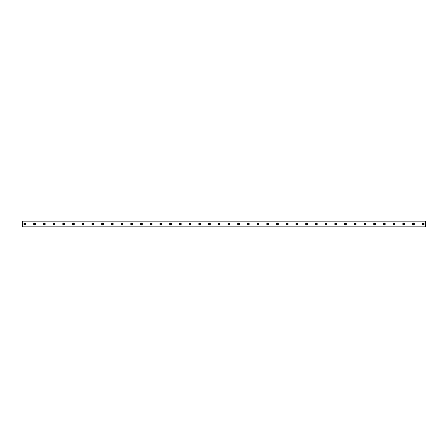 <?xml version="1.0" encoding="UTF-8"?>
<svg xmlns="http://www.w3.org/2000/svg" width="448" height="448" viewBox="0 0 448 448"><rect width="100%" height="100%" fill="white"/><g stroke="black" fill="none" stroke-linecap="round" stroke-linejoin="round"><path stroke-width="0.67" d="M24.83 224.549A0.549 0.549 0 0 1 24.282 224A0.549 0.549 0 0 1 24.83 223.451A0.549 0.549 0 0 1 25.374 224A0.549 0.549 0 0 1 24.83 224.549M423.17 224.549A0.549 0.549 0 0 1 422.626 224A0.549 0.549 0 0 1 423.17 223.451A0.549 0.549 0 0 1 423.718 224A0.549 0.549 0 0 1 423.17 224.549M413.454 224.549A0.549 0.549 0 0 1 412.91 224A0.549 0.549 0 0 1 413.454 223.451A0.549 0.549 0 0 1 414.002 224A0.549 0.549 0 0 1 413.454 224.549M403.738 224.549A0.549 0.549 0 0 1 403.194 224A0.549 0.549 0 0 1 403.738 223.451A0.549 0.549 0 0 1 404.286 224A0.549 0.549 0 0 1 403.738 224.549M394.022 224.549A0.549 0.549 0 0 1 393.478 224A0.549 0.549 0 0 1 394.022 223.451A0.549 0.549 0 0 1 394.57 224A0.549 0.549 0 0 1 394.022 224.549M384.311 224.549A0.549 0.549 0 0 1 383.762 224A0.549 0.549 0 0 1 384.311 223.451A0.549 0.549 0 0 1 384.854 224A0.549 0.549 0 0 1 384.311 224.549M374.595 224.549A0.549 0.549 0 0 1 374.046 224A0.549 0.549 0 0 1 374.595 223.451A0.549 0.549 0 0 1 375.138 224A0.549 0.549 0 0 1 374.595 224.549M364.879 224.549A0.549 0.549 0 0 1 364.33 224A0.549 0.549 0 0 1 364.879 223.451A0.549 0.549 0 0 1 365.422 224A0.549 0.549 0 0 1 364.879 224.549M355.163 224.549A0.549 0.549 0 0 1 354.614 224A0.549 0.549 0 0 1 355.163 223.451A0.549 0.549 0 0 1 355.706 224A0.549 0.549 0 0 1 355.163 224.549M345.447 224.549A0.549 0.549 0 0 1 344.898 224A0.549 0.549 0 0 1 345.447 223.451A0.549 0.549 0 0 1 345.99 224A0.549 0.549 0 0 1 345.447 224.549M335.731 224.549A0.549 0.549 0 0 1 335.182 224A0.549 0.549 0 0 1 335.731 223.451A0.549 0.549 0 0 1 336.274 224A0.549 0.549 0 0 1 335.731 224.549M326.015 224.549A0.549 0.549 0 0 1 325.466 224A0.549 0.549 0 0 1 326.015 223.451A0.549 0.549 0 0 1 326.558 224A0.549 0.549 0 0 1 326.015 224.549M316.299 224.549A0.549 0.549 0 0 1 315.75 224A0.549 0.549 0 0 1 316.299 223.451A0.549 0.549 0 0 1 316.848 224A0.549 0.549 0 0 1 316.299 224.549M306.583 224.549A0.549 0.549 0 0 1 306.034 224A0.549 0.549 0 0 1 306.583 223.451A0.549 0.549 0 0 1 307.132 224A0.549 0.549 0 0 1 306.583 224.549M296.867 224.549A0.549 0.549 0 0 1 296.318 224A0.549 0.549 0 0 1 296.867 223.451A0.549 0.549 0 0 1 297.416 224A0.549 0.549 0 0 1 296.867 224.549M287.151 224.549A0.549 0.549 0 0 1 286.608 224A0.549 0.549 0 0 1 287.151 223.451A0.549 0.549 0 0 1 287.7 224A0.549 0.549 0 0 1 287.151 224.549M277.435 224.549A0.549 0.549 0 0 1 276.892 224A0.549 0.549 0 0 1 277.435 223.451A0.549 0.549 0 0 1 277.984 224A0.549 0.549 0 0 1 277.435 224.549M267.719 224.549A0.549 0.549 0 0 1 267.176 224A0.549 0.549 0 0 1 267.719 223.451A0.549 0.549 0 0 1 268.268 224A0.549 0.549 0 0 1 267.719 224.549M258.003 224.549A0.549 0.549 0 0 1 257.46 224A0.549 0.549 0 0 1 258.003 223.451A0.549 0.549 0 0 1 258.552 224A0.549 0.549 0 0 1 258.003 224.549M248.287 224.549A0.549 0.549 0 0 1 247.744 224A0.549 0.549 0 0 1 248.287 223.451A0.549 0.549 0 0 1 248.836 224A0.549 0.549 0 0 1 248.287 224.549M238.571 224.549A0.549 0.549 0 0 1 238.028 224A0.549 0.549 0 0 1 238.571 223.451A0.549 0.549 0 0 1 239.12 224A0.549 0.549 0 0 1 238.571 224.549M228.855 224.549A0.549 0.549 0 0 1 228.312 224A0.549 0.549 0 0 1 228.855 223.451A0.549 0.549 0 0 1 229.404 224A0.549 0.549 0 0 1 228.855 224.549M219.145 224.549A0.549 0.549 0 0 1 218.596 224A0.549 0.549 0 0 1 219.145 223.451A0.549 0.549 0 0 1 219.688 224A0.549 0.549 0 0 1 219.145 224.549M209.429 224.549A0.549 0.549 0 0 1 208.88 224A0.549 0.549 0 0 1 209.429 223.451A0.549 0.549 0 0 1 209.972 224A0.549 0.549 0 0 1 209.429 224.549M199.713 224.549A0.549 0.549 0 0 1 199.164 224A0.549 0.549 0 0 1 199.713 223.451A0.549 0.549 0 0 1 200.256 224A0.549 0.549 0 0 1 199.713 224.549M189.997 224.549A0.549 0.549 0 0 1 189.448 224A0.549 0.549 0 0 1 189.997 223.451A0.549 0.549 0 0 1 190.54 224A0.549 0.549 0 0 1 189.997 224.549M180.281 224.549A0.549 0.549 0 0 1 179.732 224A0.549 0.549 0 0 1 180.281 223.451A0.549 0.549 0 0 1 180.824 224A0.549 0.549 0 0 1 180.281 224.549M170.565 224.549A0.549 0.549 0 0 1 170.016 224A0.549 0.549 0 0 1 170.565 223.451A0.549 0.549 0 0 1 171.108 224A0.549 0.549 0 0 1 170.565 224.549M160.849 224.549A0.549 0.549 0 0 1 160.3 224A0.549 0.549 0 0 1 160.849 223.451A0.549 0.549 0 0 1 161.392 224A0.549 0.549 0 0 1 160.849 224.549M151.133 224.549A0.549 0.549 0 0 1 150.584 224A0.549 0.549 0 0 1 151.133 223.451A0.549 0.549 0 0 1 151.682 224A0.549 0.549 0 0 1 151.133 224.549M141.417 224.549A0.549 0.549 0 0 1 140.868 224A0.549 0.549 0 0 1 141.417 223.451A0.549 0.549 0 0 1 141.966 224A0.549 0.549 0 0 1 141.417 224.549M131.701 224.549A0.549 0.549 0 0 1 131.152 224A0.549 0.549 0 0 1 131.701 223.451A0.549 0.549 0 0 1 132.25 224A0.549 0.549 0 0 1 131.701 224.549M121.985 224.549A0.549 0.549 0 0 1 121.442 224A0.549 0.549 0 0 1 121.985 223.451A0.549 0.549 0 0 1 122.534 224A0.549 0.549 0 0 1 121.985 224.549M112.269 224.549A0.549 0.549 0 0 1 111.726 224A0.549 0.549 0 0 1 112.269 223.451A0.549 0.549 0 0 1 112.818 224A0.549 0.549 0 0 1 112.269 224.549M102.553 224.549A0.549 0.549 0 0 1 102.01 224A0.549 0.549 0 0 1 102.553 223.451A0.549 0.549 0 0 1 103.102 224A0.549 0.549 0 0 1 102.553 224.549M92.837 224.549A0.549 0.549 0 0 1 92.294 224A0.549 0.549 0 0 1 92.837 223.451A0.549 0.549 0 0 1 93.386 224A0.549 0.549 0 0 1 92.837 224.549M83.121 224.549A0.549 0.549 0 0 1 82.578 224A0.549 0.549 0 0 1 83.121 223.451A0.549 0.549 0 0 1 83.67 224A0.549 0.549 0 0 1 83.121 224.549M73.405 224.549A0.549 0.549 0 0 1 72.862 224A0.549 0.549 0 0 1 73.405 223.451A0.549 0.549 0 0 1 73.954 224A0.549 0.549 0 0 1 73.405 224.549M63.689 224.549A0.549 0.549 0 0 1 63.146 224A0.549 0.549 0 0 1 63.689 223.451A0.549 0.549 0 0 1 64.238 224A0.549 0.549 0 0 1 63.689 224.549M53.978 224.549A0.549 0.549 0 0 1 53.43 224A0.549 0.549 0 0 1 53.978 223.451A0.549 0.549 0 0 1 54.522 224A0.549 0.549 0 0 1 53.978 224.549M44.262 224.549A0.549 0.549 0 0 1 43.714 224A0.549 0.549 0 0 1 44.262 223.451A0.549 0.549 0 0 1 44.806 224A0.549 0.549 0 0 1 44.262 224.549M34.546 224.549A0.549 0.549 0 0 1 33.998 224A0.549 0.549 0 0 1 34.546 223.451A0.549 0.549 0 0 1 35.09 224A0.549 0.549 0 0 1 34.546 224.549M34.546 223.031A0.969 0.969 0 0 0 33.572 224A0.969 0.969 0 0 0 34.546 224.969A0.969 0.969 0 0 0 35.515 224A0.969 0.969 0 0 0 34.546 223.031M44.262 223.031A0.969 0.969 0 0 0 43.288 224A0.969 0.969 0 0 0 44.262 224.969A0.969 0.969 0 0 0 45.231 224A0.969 0.969 0 0 0 44.262 223.031M53.978 223.031A0.969 0.969 0 0 0 53.004 224A0.969 0.969 0 0 0 53.978 224.969A0.969 0.969 0 0 0 54.947 224A0.969 0.969 0 0 0 53.978 223.031M63.689 223.031A0.969 0.969 0 0 0 62.72 224A0.969 0.969 0 0 0 63.689 224.969A0.969 0.969 0 0 0 64.663 224A0.969 0.969 0 0 0 63.689 223.031M73.405 223.031A0.969 0.969 0 0 0 72.436 224A0.969 0.969 0 0 0 73.405 224.969A0.969 0.969 0 0 0 74.379 224A0.969 0.969 0 0 0 73.405 223.031M83.121 223.031A0.969 0.969 0 0 0 82.152 224A0.969 0.969 0 0 0 83.121 224.969A0.969 0.969 0 0 0 84.095 224A0.969 0.969 0 0 0 83.121 223.031M92.837 223.031A0.969 0.969 0 0 0 91.868 224A0.969 0.969 0 0 0 92.837 224.969A0.969 0.969 0 0 0 93.811 224A0.969 0.969 0 0 0 92.837 223.031M102.553 223.031A0.969 0.969 0 0 0 101.584 224A0.969 0.969 0 0 0 102.553 224.969A0.969 0.969 0 0 0 103.527 224A0.969 0.969 0 0 0 102.553 223.031M112.269 223.031A0.969 0.969 0 0 0 111.3 224A0.969 0.969 0 0 0 112.269 224.969A0.969 0.969 0 0 0 113.243 224A0.969 0.969 0 0 0 112.269 223.031M121.985 223.031A0.969 0.969 0 0 0 121.016 224A0.969 0.969 0 0 0 121.985 224.969A0.969 0.969 0 0 0 122.959 224A0.969 0.969 0 0 0 121.985 223.031M131.701 223.031A0.969 0.969 0 0 0 130.732 224A0.969 0.969 0 0 0 131.701 224.969A0.969 0.969 0 0 0 132.675 224A0.969 0.969 0 0 0 131.701 223.031M141.417 223.031A0.969 0.969 0 0 0 140.448 224A0.969 0.969 0 0 0 141.417 224.969A0.969 0.969 0 0 0 142.391 224A0.969 0.969 0 0 0 141.417 223.031M151.133 223.031A0.969 0.969 0 0 0 150.158 224A0.969 0.969 0 0 0 151.133 224.969A0.969 0.969 0 0 0 152.102 224A0.969 0.969 0 0 0 151.133 223.031M160.849 223.031A0.969 0.969 0 0 0 159.874 224A0.969 0.969 0 0 0 160.849 224.969A0.969 0.969 0 0 0 161.818 224A0.969 0.969 0 0 0 160.849 223.031M170.565 223.031A0.969 0.969 0 0 0 169.59 224A0.969 0.969 0 0 0 170.565 224.969A0.969 0.969 0 0 0 171.534 224A0.969 0.969 0 0 0 170.565 223.031M180.281 223.031A0.969 0.969 0 0 0 179.306 224A0.969 0.969 0 0 0 180.281 224.969A0.969 0.969 0 0 0 181.25 224A0.969 0.969 0 0 0 180.281 223.031M189.997 223.031A0.969 0.969 0 0 0 189.022 224A0.969 0.969 0 0 0 189.997 224.969A0.969 0.969 0 0 0 190.966 224A0.969 0.969 0 0 0 189.997 223.031M199.713 223.031A0.969 0.969 0 0 0 198.738 224A0.969 0.969 0 0 0 199.713 224.969A0.969 0.969 0 0 0 200.682 224A0.969 0.969 0 0 0 199.713 223.031M209.429 223.031A0.969 0.969 0 0 0 208.454 224A0.969 0.969 0 0 0 209.429 224.969A0.969 0.969 0 0 0 210.398 224A0.969 0.969 0 0 0 209.429 223.031M219.145 223.031A0.969 0.969 0 0 0 218.17 224A0.969 0.969 0 0 0 219.145 224.969A0.969 0.969 0 0 0 220.114 224A0.969 0.969 0 0 0 219.145 223.031M24.83 223.031A0.969 0.969 0 0 0 23.856 224A0.969 0.969 0 0 0 24.83 224.969A0.969 0.969 0 0 0 25.799 224A0.969 0.969 0 0 0 24.83 223.031M228.855 223.031A0.969 0.969 0 0 0 227.886 224A0.969 0.969 0 0 0 228.855 224.969A0.969 0.969 0 0 0 229.83 224A0.969 0.969 0 0 0 228.855 223.031M238.571 223.031A0.969 0.969 0 0 0 237.602 224A0.969 0.969 0 0 0 238.571 224.969A0.969 0.969 0 0 0 239.546 224A0.969 0.969 0 0 0 238.571 223.031M248.287 223.031A0.969 0.969 0 0 0 247.318 224A0.969 0.969 0 0 0 248.287 224.969A0.969 0.969 0 0 0 249.262 224A0.969 0.969 0 0 0 248.287 223.031M258.003 223.031A0.969 0.969 0 0 0 257.034 224A0.969 0.969 0 0 0 258.003 224.969A0.969 0.969 0 0 0 258.978 224A0.969 0.969 0 0 0 258.003 223.031M267.719 223.031A0.969 0.969 0 0 0 266.75 224A0.969 0.969 0 0 0 267.719 224.969A0.969 0.969 0 0 0 268.694 224A0.969 0.969 0 0 0 267.719 223.031M277.435 223.031A0.969 0.969 0 0 0 276.466 224A0.969 0.969 0 0 0 277.435 224.969A0.969 0.969 0 0 0 278.41 224A0.969 0.969 0 0 0 277.435 223.031M287.151 223.031A0.969 0.969 0 0 0 286.182 224A0.969 0.969 0 0 0 287.151 224.969A0.969 0.969 0 0 0 288.126 224A0.969 0.969 0 0 0 287.151 223.031M296.867 223.031A0.969 0.969 0 0 0 295.898 224A0.969 0.969 0 0 0 296.867 224.969A0.969 0.969 0 0 0 297.842 224A0.969 0.969 0 0 0 296.867 223.031M306.583 223.031A0.969 0.969 0 0 0 305.609 224A0.969 0.969 0 0 0 306.583 224.969A0.969 0.969 0 0 0 307.552 224A0.969 0.969 0 0 0 306.583 223.031M316.299 223.031A0.969 0.969 0 0 0 315.325 224A0.969 0.969 0 0 0 316.299 224.969A0.969 0.969 0 0 0 317.268 224A0.969 0.969 0 0 0 316.299 223.031M326.015 223.031A0.969 0.969 0 0 0 325.041 224A0.969 0.969 0 0 0 326.015 224.969A0.969 0.969 0 0 0 326.984 224A0.969 0.969 0 0 0 326.015 223.031M335.731 223.031A0.969 0.969 0 0 0 334.757 224A0.969 0.969 0 0 0 335.731 224.969A0.969 0.969 0 0 0 336.7 224A0.969 0.969 0 0 0 335.731 223.031M345.447 223.031A0.969 0.969 0 0 0 344.473 224A0.969 0.969 0 0 0 345.447 224.969A0.969 0.969 0 0 0 346.416 224A0.969 0.969 0 0 0 345.447 223.031M355.163 223.031A0.969 0.969 0 0 0 354.189 224A0.969 0.969 0 0 0 355.163 224.969A0.969 0.969 0 0 0 356.132 224A0.969 0.969 0 0 0 355.163 223.031M364.879 223.031A0.969 0.969 0 0 0 363.905 224A0.969 0.969 0 0 0 364.879 224.969A0.969 0.969 0 0 0 365.848 224A0.969 0.969 0 0 0 364.879 223.031M374.595 223.031A0.969 0.969 0 0 0 373.621 224A0.969 0.969 0 0 0 374.595 224.969A0.969 0.969 0 0 0 375.564 224A0.969 0.969 0 0 0 374.595 223.031M384.311 223.031A0.969 0.969 0 0 0 383.337 224A0.969 0.969 0 0 0 384.311 224.969A0.969 0.969 0 0 0 385.28 224A0.969 0.969 0 0 0 384.311 223.031M394.022 223.031A0.969 0.969 0 0 0 393.053 224A0.969 0.969 0 0 0 394.022 224.969A0.969 0.969 0 0 0 394.996 224A0.969 0.969 0 0 0 394.022 223.031M403.738 223.031A0.969 0.969 0 0 0 402.769 224A0.969 0.969 0 0 0 403.738 224.969A0.969 0.969 0 0 0 404.712 224A0.969 0.969 0 0 0 403.738 223.031M413.454 223.031A0.969 0.969 0 0 0 412.485 224A0.969 0.969 0 0 0 413.454 224.969A0.969 0.969 0 0 0 414.428 224A0.969 0.969 0 0 0 413.454 223.031M423.17 223.031A0.969 0.969 0 0 0 422.201 224A0.969 0.969 0 0 0 423.17 224.969A0.969 0.969 0 0 0 424.144 224A0.969 0.969 0 0 0 423.17 223.031M224 221.133L22.4 221.088L22.4 226.912L223.978 226.912L223.994 221.122L223.978 226.839L22.4 226.839M425.6 226.839L224.022 226.839L224.022 221.088L425.6 221.088L425.6 226.912L224 226.867M22.4 221.161L223.978 221.161M224.022 221.161L425.6 221.161"/></g></svg>
